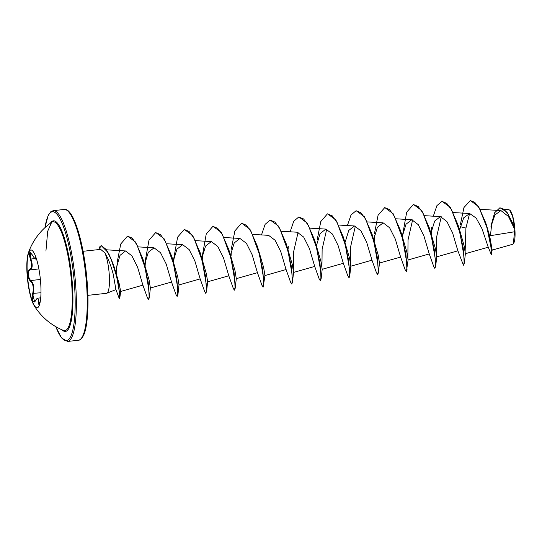 <?xml version="1.0" encoding="UTF-8"?>
<svg xmlns="http://www.w3.org/2000/svg" width="542" height="542" viewBox="0 0 542 542"><rect width="100%" height="100%" fill="white"/><g stroke="black" fill="none" stroke-linecap="round" stroke-linejoin="round"><path stroke-width="0.81" d="M37.195 307.89A29.139 6.389 83.8 0 1 27.371 274.543A29.139 6.389 83.8 0 1 30.88 249.964M27.1 274.577A29.139 6.389 83.8 0 1 28.367 252.945A29.139 6.389 83.8 0 1 30.745 249.97A29.139 6.389 83.8 0 1 40.704 283.303A29.139 6.389 83.8 0 1 37.059 307.91A29.139 6.389 83.8 0 1 34.099 305.519A29.139 6.389 83.8 0 1 27.1 274.577M32.303 254.909L30.46 252.741L30.338 257.362L30.88 258.92C32.859 264.936 32.588 268.595 30.067 269.896C28.855 270.343 28.306 271.935 28.421 274.679C28.692 277.477 29.485 279.421 30.806 280.519C33.604 283.283 34.437 287.639 33.299 293.595L32.981 295.166L34.525 301.555L35.528 300.458A0.495 0.352 28.1 0 0 35.501 300.627C33.584 304.855 31.273 298.791 32.73 293.364C33.882 287.721 33.096 283.601 30.379 281.013C28.997 279.814 28.164 277.7 27.872 274.672C27.744 271.698 28.313 269.984 29.58 269.51C32.032 268.283 32.29 264.828 30.338 259.144C28.591 252.294 29.248 250.878 32.303 254.909C34.898 259.178 35.935 259.848 35.413 256.901L35.332 255.709M45.934 251.048L47.689 231.251L51.619 222.322A54.749 11.999 83.8 0 1 71.693 284.415A54.749 11.999 83.8 0 1 63.4 330.417L63.4 330.417M492.177 250.092L512.671 244.273L513.545 243.48A17.154 3.76 -96.2 0 0 514.9 229.523A17.154 3.76 -96.2 0 0 509.927 210.242L508.931 209.693L504.453 209.422M513.328 243.764L514.778 229.462L508.45 216.488L500.937 210.567L494.887 214.978L490.944 226.678M106.781 293.242L115.941 289.618L113.17 273.981C110.907 265.37 108.149 258.351 104.891 252.924A22.161 4.858 83.8 0 1 109.267 274.611A22.161 4.858 83.8 0 1 106.781 293.242A22.161 4.858 83.8 0 1 106.496 293.317L87.879 295.343M470.381 200.56L478.593 206.617L485.761 222.898L489.663 235.797L514.812 231.725M460.314 224.862L463.938 207.572L470.26 200.574L474.819 202.383L479.392 208.338L487.001 227.884L490.937 246.969L491.323 254.686L488.098 246.773L482.028 228.765L476.181 218.087L469.663 213.534L463.688 217.843L459.752 229.381M457.699 224.801L459.264 228.663L464.115 245.77L465.375 253.697L464.311 263.195L463.43 265.214L457.834 250.668L452.584 232.864L446.886 221.509L440.409 216.617L434.67 221.068L431.046 232.877L431.703 227.444M429.196 253.785L423.946 235.987L418.248 224.632L411.778 219.734L406.039 224.192L402.415 236L406.69 212.193L413.35 204.497L418.153 206.495L423.038 213.135L431.236 235.635L435.24 258.595L435.477 265.743L434.792 268.337L433.742 266.529L429.196 253.785M407.035 269.442L405.904 253.968L400.613 230.838L406.839 251.996L408.106 259.936L406.398 271.434L405.104 269.645L400.565 256.908L395.314 239.103L389.61 227.748L383.14 222.857L377.401 227.308L373.777 239.117M377.638 274.53L376.473 272.768L371.927 260.024L366.677 242.227L360.972 230.865L354.502 225.98L348.763 230.431L345.139 242.24M349.001 277.653L347.835 275.892L343.289 263.148L338.045 245.35L332.341 233.995L325.871 229.097L320.126 233.555L316.508 245.363M320.369 280.776L319.197 279.008L314.658 266.271L309.407 248.466L303.703 237.111L297.233 232.22L281.42 231.278M291.732 283.893L290.559 282.131L286.02 269.388L280.77 251.59L275.072 240.235L268.595 235.343L252.782 234.401M263.859 285.038L262.728 269.564L257.43 246.434L263.663 267.599L264.923 275.539L263.222 287.036L261.928 285.255L257.382 272.511L252.132 254.713L246.434 243.351L239.964 238.46L234.225 242.918L230.601 254.726M228.751 275.634L223.5 257.836L217.803 246.475L211.326 241.583L205.587 246.041L201.963 257.843L206.238 234.036L212.904 226.346L217.708 228.338L222.593 234.984L230.79 257.491L234.788 280.444L235.025 287.592L234.347 290.18L233.29 288.371L228.751 275.634M200.113 278.751L194.863 260.953L189.165 249.598L182.688 244.706L176.949 249.157L173.325 260.966L177.6 237.166L184.26 229.462L189.063 231.461L193.955 238.101L202.152 260.6L206.15 283.568L206.394 290.715L205.709 293.303L204.652 291.494L200.113 278.751M171.475 281.874L166.231 264.076L160.527 252.721L154.057 247.823L148.318 252.281L144.694 264.089L148.969 240.282L155.629 232.586L160.432 234.578L165.317 241.217L173.515 263.717L177.519 286.677L177.756 293.832L177.071 296.427L176.021 294.618L171.475 281.874M148.555 299.496L147.383 297.741L142.844 284.997L137.6 267.213L131.902 255.851L125.527 250.953L120.039 255.35L116.632 267.01L116.042 271.257M112.106 261.671L113.63 265.214M113.515 264.808L119.213 283.778L120.656 291.46L119.836 297.754L118.664 285.051L113.515 264.808L109.064 254.394L106.164 249.435L101.401 245.682M142.892 258.92L149.118 280.092L150.385 288.026L149.314 297.531L148.183 282.05L142.892 258.92L135.615 242.098L127.573 236.143M172.248 258.182L177.756 276.976L179.016 284.902L177.952 294.401L176.821 278.927L171.523 255.797L164.03 238.636L155.744 232.572M200.161 252.68L206.394 273.852L207.654 281.779L206.583 291.284L205.459 275.81L200.161 252.68L192.667 235.519L184.382 229.456M228.799 249.557L235.025 270.729L236.292 278.663L235.221 288.168L234.09 272.694L228.799 249.557L221.305 232.403L213.02 226.332M286.068 243.317L292.294 264.482L293.561 272.416L292.497 281.921L291.366 266.447L286.068 243.317L278.574 226.156L270.289 220.093M293.317 270.248L293.486 252.403L298.086 232.355M314.706 240.201L320.939 261.38L322.199 269.299L321.128 278.805L319.997 263.331L314.706 240.201L307.212 223.04L298.927 216.969M321.955 267.125L322.124 249.279L326.718 229.232M343.337 237.071L349.57 258.256L350.83 266.176L349.766 275.682L348.635 260.201L343.337 237.071L335.844 219.917L327.564 213.846M350.593 264.001L350.762 246.156L355.356 226.116M371.975 233.954L378.201 255.119L379.468 263.06L378.404 272.558L377.273 257.077L371.975 233.954L364.481 216.793L356.196 210.73M407.862 257.762L408.031 239.916L412.625 219.869M429.244 227.708L435.477 248.88L436.737 256.813L435.673 266.318L434.542 250.844L429.244 227.708L421.751 210.553L413.471 204.483M436.5 254.638L436.669 236.8L441.263 216.753M465.131 251.522L465.93 228.06L469.582 213.528M489.663 235.797L492.183 250.065L491.323 254.686M500.015 207.755L506.994 212.213L512.969 223.738L514.643 228.297L512.664 216.57L509.69 210.045M491.201 225.201L494.595 212.81L499.9 207.769L504.101 209.354L508.227 214.429L514.778 229.462M485.761 222.898L490.632 243.263L491.696 254.232M490.449 235.668L491.804 222.972M512.969 223.738L514.764 229.395M460.388 226.692L465.93 228.06M83.082 251.292L100.697 249.374L104.891 252.924M463.43 265.214L464.115 262.619L463.871 255.472L459.873 232.511L451.669 210.005L446.784 203.372L441.981 201.373L436.933 205.601L433.309 216.19M431.256 234.74L431.229 235.587M402.814 233.92L402.659 236.759M406.161 271.461L406.839 268.866L406.602 261.725L402.604 238.765L394.407 216.258L389.515 209.612L384.712 207.62L378.052 215.316L374.427 233.69M377.523 274.577L378.208 271.982L377.964 264.835L373.966 241.874L365.769 219.368L360.877 212.735L356.074 210.736L351.026 214.964L347.402 225.553M348.885 277.7L349.57 275.106L349.333 267.958L345.329 244.998L337.131 222.498L332.246 215.852L327.443 213.86L320.783 221.556L317.158 239.93M316.711 247.227L316.684 248.073M320.254 280.824L320.932 278.229L320.695 271.088L316.697 248.128L308.5 225.621L303.615 218.975L298.811 216.983L293.757 221.204L290.133 231.8M288.269 246.407L288.12 249.245M288.073 250.343L288.046 251.197M291.616 283.94L292.301 281.345L292.057 274.198L288.059 251.237L279.862 228.731L274.97 222.098L270.167 220.099L265.119 224.327L261.495 234.916M262.978 287.064L263.663 284.469L263.426 277.314L259.422 254.354L251.224 231.854L246.339 225.215L241.536 223.223L234.876 230.919L231.251 249.286M202.362 255.77L202.213 258.609M173.725 258.893L173.575 261.725M173.535 262.829L173.508 263.676M148.44 299.543L149.118 297.009L148.901 290.011L145.026 267.416L137.004 244.937L132.18 238.094L127.458 236.149L120.744 244.002L117.194 262.199M116.964 265.126L116.659 273.934M116.652 275.458L116.659 276.495M115.927 289.591L119.294 298.628L119.416 292.28L116.726 276.759L111.198 259.455L107.479 251.942L101.279 245.695L100.27 246.197A21.524 4.715 83.8 0 0 98.847 249.571M464.311 263.195L463.18 247.714L457.882 224.591L450.388 207.43L442.103 201.367M431.791 229.259L431.507 234.252M431.466 235.567L431.439 236.447M434.908 268.29L435.673 266.318M400.613 230.838L393.119 213.677L384.834 207.606M374.515 235.499L374.237 240.492M377.76 274.55L378.404 272.558M349.129 277.673L349.766 275.682M316.921 248.046L316.901 248.934M320.491 280.797L321.128 278.805M288.283 251.17L288.263 252.057M291.853 283.913L292.497 281.921M257.43 246.434L249.937 229.28L241.651 223.209M231.339 251.102L231.061 256.095M234.462 290.133L235.221 288.168M202.708 254.225L202.423 259.218M205.825 293.256L206.583 291.284M174.07 257.348L173.786 262.342M173.745 263.656L173.718 264.537M177.187 296.379L177.952 294.401M145.432 260.465L145.154 265.458M148.677 299.523L149.314 297.531M116.903 276.467L116.916 277.579M119.403 298.547L119.836 297.754M40.63 297.849L37.852 298.154L39.342 304.807M36.084 257.741L35.867 259.062L36.49 258.995M30.338 259.144L34.776 258.5M35.867 259.062C35.298 258.466 35.813 260.641 32.317 254.97L32.364 255.018M29.58 269.51A0.495 0.44 76.5 0 0 30.067 269.896L38.889 268.934M30.379 281.013A0.495 0.406 -53.7 0 1 30.806 280.519L40.379 279.476M32.73 293.364L40.975 292.761M40.061 302.321L38.611 302.626C38.611 298.059 37.574 297.395 35.501 300.627M39.485 304.902L40.575 298.398C39.641 305.539 38.99 306.948 38.611 302.626M35.413 256.901A0.495 0.4 -11.6 0 0 35.874 257.145M50.413 223.175A55.623 12.188 83.8 0 1 72.404 284.489A55.623 12.188 83.8 0 1 62.039 329.841M45.006 227.599A64.803 14.2 83.8 0 1 60.447 219.679A64.803 14.2 83.8 0 1 74.552 285.864A64.803 14.2 83.8 0 1 55.799 326.684M64.105 209.469C73.529 207.064 84.735 245.533 87.337 284.509C89.125 308.811 86.998 329.17 83.427 335.559C81.774 338.696 80.081 340.268 78.36 340.274A65.792 14.417 -96.2 0 0 86.584 284.726A65.792 14.417 -96.2 0 0 64.105 209.469L53.258 210.655A65.792 14.417 83.8 0 1 75.738 285.912A65.792 14.417 83.8 0 1 67.513 341.453L61.544 337.944L55.724 326.636M99.897 249.456L100.27 246.197M34.099 305.519A61.842 61.842 0 0 0 63.394 330.41M78.36 340.274L67.513 341.453M500.937 210.567L480.198 209.334M488.41 247.159L465.375 253.703M469.663 213.534L453.234 212.552M457.943 250.804L436.737 256.827M440.409 216.617L424.596 215.675M429.305 253.927L408.099 259.943M411.778 219.734L395.958 218.792M400.667 257.043L379.468 263.066M383.14 222.857L367.327 221.915M372.036 260.167L350.83 266.19M354.502 225.98L338.689 225.038M343.398 263.29L322.192 269.306M325.871 229.097L310.051 228.155M314.76 266.407L293.561 272.43M286.129 269.53L264.923 275.546M257.491 272.653L236.285 278.669M239.964 238.46L224.144 237.518M228.853 275.77L207.654 281.793M211.326 241.583L195.513 240.641M200.222 278.893L179.016 284.909M182.688 244.706L166.875 243.764M171.584 282.016L150.378 288.032M154.057 247.823L138.237 246.881M142.946 285.133L120.649 291.467M125.527 250.953L106.422 249.815M172.905 259.875L171.523 255.797M459.264 228.663L457.882 224.591M44.939 227.66L48.191 215.364L50.752 211.787L53.258 210.655M51.619 222.322A61.842 61.842 0 0 0 28.367 252.945M35.528 300.458C36.734 298.689 37.513 297.917 37.852 298.154"/></g></svg>

